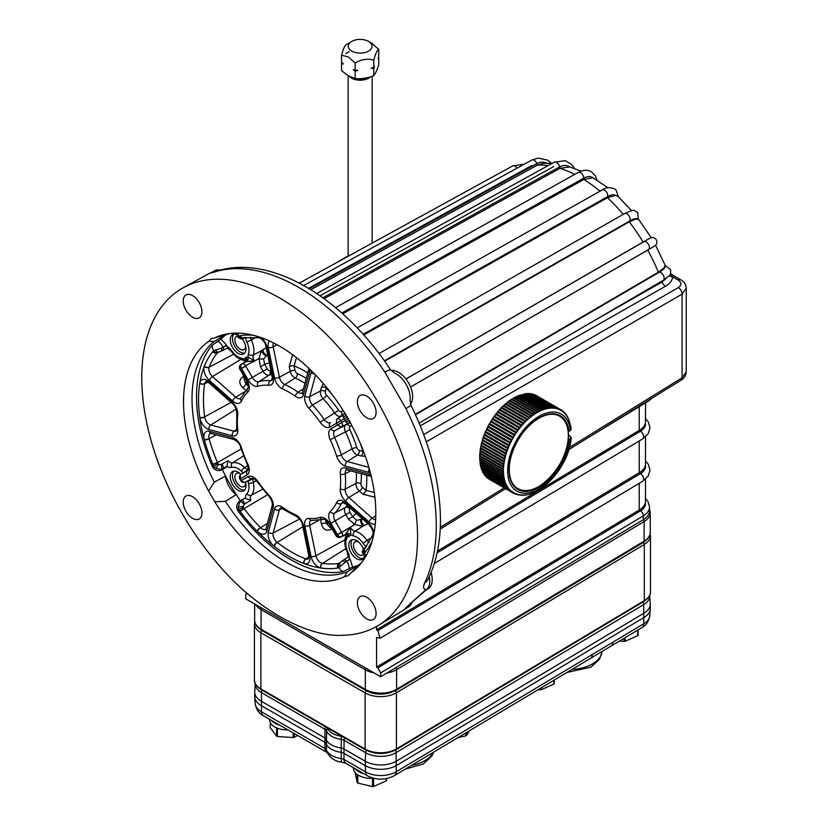 <?xml version="1.0" encoding="UTF-8"?>
<svg xmlns="http://www.w3.org/2000/svg" width="828" height="828" viewBox="0 0 828 828"><rect width="100%" height="100%" fill="white"/><g stroke="black" fill="none" stroke-linecap="round" stroke-linejoin="round"><path stroke-width="1.24" d="M376.098 412.365A13.238 7.638 -120 0 0 370.375 399.106A13.238 7.638 -120 0 0 360.201 395.453A13.238 7.638 -120 0 0 357.385 401.559A13.238 7.638 -120 0 0 363.213 414.942A13.238 7.638 -120 0 0 373.438 418.378A13.238 7.638 -120 0 0 376.098 412.365M376.098 613.476A13.238 7.638 -120 0 0 370.375 600.217A13.238 7.638 -120 0 0 360.201 596.564A13.238 7.638 -120 0 0 357.385 602.67A13.238 7.638 -120 0 0 363.213 616.053A13.238 7.638 -120 0 0 373.438 619.489A13.238 7.638 -120 0 0 376.098 613.476M201.939 512.925A13.238 7.638 -120 0 0 196.215 499.657A13.238 7.638 -120 0 0 186.041 496.013A13.238 7.638 -120 0 0 183.216 502.12A13.238 7.638 -120 0 0 189.043 515.492A13.238 7.638 -120 0 0 199.279 518.939A13.238 7.638 -120 0 0 201.939 512.925M201.939 311.814A13.238 7.638 -120 0 0 196.215 298.546A13.238 7.638 -120 0 0 186.041 294.903A13.238 7.638 -120 0 0 183.216 301.009A13.238 7.638 -120 0 0 189.043 314.381A13.238 7.638 -120 0 0 199.279 317.828A13.238 7.638 -120 0 0 201.939 311.814M457.522 737.872L465.75 735.844A16.819 9.708 0 0 0 466.143 735.637A16.819 9.708 0 0 0 466.526 735.43L469.497 730.71M465.75 735.844L465.75 732.956M270.228 722.482L270.228 727.729L276.573 736.144A16.819 9.708 -0 0 0 277.421 736.516L293.215 737.551A16.819 9.708 -0 0 0 294.178 737.303L297.614 735.492M538.055 689.724L540.218 689.776A16.819 9.708 0 0 0 541.264 689.703L553.87 684.114A16.819 9.708 0 0 0 554.087 683.835A16.819 9.708 0 0 0 554.274 683.545L554.274 680.026M553.87 684.114L553.87 680.264M619.427 641.069L624.064 641.369A16.819 9.708 0 0 0 625.119 641.286L637.726 635.697A16.819 9.708 0 0 0 637.933 635.418A16.819 9.708 0 0 0 638.129 635.138L638.129 629.891M637.726 635.697L637.726 630.129M373.573 778.258L373.573 786.517L386.179 780.928A16.819 9.708 0 0 0 386.386 780.649A16.819 9.708 0 0 0 386.583 780.369L386.583 778.568M386.179 780.928L386.179 778.651M503.445 471.577A47.434 27.386 -60 0 1 503.434 470.739A47.434 27.386 -60 0 1 503.445 469.89A1.19 0.683 120 0 0 503.445 471.577A47.434 27.386 -60 0 0 503.465 472.312A1.19 0.683 120 0 0 503.559 473.947A47.434 27.386 -60 0 1 503.465 472.312L479.671 458.577L480.861 466.723L483.086 472.188M503.797 476.224A47.434 27.386 -60 0 1 503.621 474.651A1.19 0.683 120 0 0 503.797 476.224A47.434 27.386 -60 0 0 503.9 476.897A1.19 0.683 120 0 0 504.18 478.398A47.434 27.386 -60 0 1 503.9 476.897L480.095 463.152M504.676 480.468A47.434 27.386 -60 0 1 504.314 479.05A1.19 0.683 120 0 0 504.676 480.468A47.434 27.386 -60 0 0 504.863 481.078A1.19 0.683 120 0 0 505.308 482.424A47.434 27.386 -60 0 1 504.863 481.078L481.037 467.334M506.074 484.256A47.434 27.386 -60 0 1 505.535 483.003A1.19 0.683 120 0 0 506.074 484.256A47.434 27.386 -60 0 0 506.322 484.794A1.19 0.683 120 0 0 506.943 485.964A47.434 27.386 -60 0 1 506.322 484.794L482.476 471.029M507.947 487.526A47.434 27.386 -60 0 1 507.243 486.46A1.19 0.683 120 0 0 507.947 487.526A47.434 27.386 -60 0 0 508.278 487.982A1.19 0.683 120 0 0 509.054 488.955A47.434 27.386 -60 0 1 508.278 487.982L507.667 487.63M510.276 490.228A47.434 27.386 -60 0 1 509.417 489.358A1.19 0.683 120 0 0 510.276 490.228A47.434 27.386 -60 0 0 510.679 490.59A1.19 0.683 120 0 0 511.611 491.356A47.434 27.386 -60 0 1 510.679 490.59L510.172 490.3M513.495 492.588A1.19 0.683 120 0 0 514.55 493.126A47.434 27.386 -60 0 1 513.495 492.588A47.434 27.386 -60 0 1 513.256 492.453L513.029 492.318A47.434 27.386 -60 0 1 512.035 491.666A1.19 0.683 120 0 0 513.029 492.318A47.434 27.386 -60 0 0 513.256 492.453C533.594 505.566 569.478 469.062 571.206 437.381L570.326 438.54A44.464 25.678 -60 0 1 537.341 489.845A44.464 25.678 -60 0 1 507.626 470.739A44.464 25.678 -60 0 1 537.341 417.333A44.464 25.678 -60 0 1 570.326 430.55L568.95 431.347L568.205 430.964M568.432 434.835L571.206 437.381M569.312 420.903A1.19 0.683 120 0 0 569.105 420.376M568.598 419.206A1.19 0.683 120 0 0 568.225 418.44M567.76 417.571A1.19 0.683 120 0 0 567.242 416.712M566.797 416.039A1.19 0.683 120 0 0 566.166 415.149M565.731 414.611A1.19 0.683 120 0 0 564.986 413.752M564.561 413.307A1.19 0.683 120 0 0 563.713 412.499M563.288 412.127A1.19 0.683 120 0 0 562.357 411.392M561.922 411.081A1.19 0.683 120 0 0 560.918 410.429A47.434 27.386 -60 0 1 561.922 411.081M570.326 430.55L571.196 429.266C569.581 419.123 566.083 412.799 560.691 410.305L560.463 410.171A1.19 0.683 120 0 0 559.397 409.632A47.434 27.386 -60 0 1 560.463 410.171A47.434 27.386 -60 0 1 560.691 410.305A47.434 27.386 -60 0 1 560.918 410.429M558.91 409.415A1.19 0.683 120 0 0 557.793 408.991A47.434 27.386 -60 0 1 558.91 409.415A47.434 27.386 -60 0 1 559.397 409.632L558.921 409.353M557.275 408.825A1.19 0.683 120 0 0 557.285 408.711L557.793 408.991A47.434 27.386 -60 0 0 557.275 408.825A47.434 27.386 -60 0 0 556.095 408.514L555.547 408.204M555.557 408.411A1.19 0.683 120 0 0 554.325 408.214A47.434 27.386 -60 0 1 555.557 408.411A47.434 27.386 -60 0 1 556.095 408.514A1.19 0.683 120 0 1 557.285 408.711M358.483 565.317L347.305 571.724L344.541 576.64L348.184 575.698L358.358 565.358A133.432 77.035 -120 0 0 361.826 562.336M225.423 501.354L236.094 494.668C230.308 489.845 226.758 483.697 225.444 476.203L214.307 482.082L208.635 491.066L214.804 501.758L225.423 501.354A133.432 77.035 -120 0 0 286.364 562.315A133.432 77.035 -120 0 0 347.305 571.724M229.729 333.539A133.432 77.035 -120 0 0 225.433 335.009L214.825 337.824A135.978 78.505 -120 0 1 225.785 334.181A135.978 78.505 -120 0 1 279.657 346.218A135.978 78.505 -120 0 1 344.572 412.81L350.586 423.243A135.978 78.505 -120 0 1 359.3 565.431A135.978 78.505 -120 0 1 350.565 573.162M643.346 519.684A22.108 12.762 0 0 0 649.545 510.824L649.545 506.995A22.108 12.762 0 0 1 643.346 515.854L643.346 519.684L380.673 676.724L380.673 672.895L377.847 667.875L376.554 667.078L639.226 510.038L640.52 510.835L377.847 667.875M664.294 266.595C665.608 265.291 665.784 265.509 664.822 267.258L658.353 272.205L659.347 272.164L415.501 414.776M650.042 238.102L643.915 241.641A4.595 2.65 60 0 1 648.427 244.332A4.595 2.65 60 0 1 648.5 249.59L655.145 245.709C656.987 244.022 657.37 242.045 656.293 239.799C654.886 237.729 652.981 237.077 650.591 237.833L405.968 379.017M335.588 307.643L578.255 172.431A4.595 2.65 60 0 1 580.531 172.669A4.595 2.65 60 0 1 583.781 178.165L341.798 312.994M429.287 576.733A19.924 11.499 60 0 1 429.753 581.111A19.924 11.499 60 0 1 426.927 589.246L411.557 602.701A14.821 11.965 -135 0 1 409.715 604.15L426.285 589.35C423.418 589.588 422.849 587.476 424.567 583.015A14.821 11.281 -153.9 0 0 428.107 579.227L428.107 579.227C436.356 562.088 440.465 542.247 440.434 519.725C440.082 482.662 430.218 444.419 410.843 404.985L410.843 404.985A14.821 1.304 153.6 0 1 405.917 408.608L384.906 372.217A194.539 112.318 -120 0 0 212.506 272.691L210.022 273.033L213.531 271.553A19.924 11.499 60 0 1 216.17 271.294M357.21 327.919L602.256 189.943A4.595 2.65 60 0 1 602.266 189.943A4.595 2.65 60 0 1 605.382 190.792A4.595 2.65 60 0 1 607.711 196.598L363.13 334.305M378.996 353.546L624.622 213.562A4.595 2.65 60 0 1 628.545 215.239A4.595 2.65 60 0 1 629.787 220.962L384.358 360.832M654.637 246.051L410.564 386.966M410.471 404.095A19.862 11.468 -120 0 0 412.644 396.674A19.862 11.468 -120 0 0 405.378 378.272A19.862 11.468 -120 0 0 391.085 370.53M212.506 272.691A14.821 12.027 70.7 0 1 213.986 272.029L213.986 272.029C268.748 252.25 343.02 297.335 390.505 369.764L394.314 372.859A19.924 11.499 60 0 1 410.181 398.154A19.924 11.499 60 0 1 410.067 400.141L410.843 404.985M426.327 589.805L428.231 588.656A19.862 11.468 -120 0 0 432.216 579.631A19.862 11.468 -120 0 0 431.077 572.572M406.724 607.98L408.659 606.81A19.862 11.468 -120 0 0 412.002 602.266M408.949 605.196A19.924 11.499 60 0 1 407.407 607.359L404.374 609.646L405.917 607.669A194.539 112.318 -120 0 0 409.715 604.15M303.71 285.505L531.886 160.001A4.595 2.65 60 0 1 532.528 159.804A4.595 2.65 60 0 1 536.906 163.592L309.33 288.775M316.741 293.505L554.253 162.216A4.595 2.65 60 0 1 555.681 162.102A4.595 2.65 60 0 1 559.635 166.904L322.889 297.769M417.55 536.855A195.015 112.587 60 0 1 378.365 625.419A195.015 112.587 60 0 1 342.792 635.252L341.519 635.376C304.839 636.608 254.486 607.535 217.795 563.94L216.522 562.347A195.015 112.587 60 0 1 141.764 377.63A195.015 112.587 60 0 1 183.361 287.678A195.015 112.587 60 0 1 333.218 341.436A195.015 112.587 60 0 1 417.55 536.855M279.781 725.193A17.367 10.029 180 0 1 271.191 720.236M489.514 478.75L490.569 479.277M488.085 477.839L489.069 478.48M486.75 476.783L487.671 477.539M485.518 475.562L486.367 476.421M484.39 474.196L485.167 475.158M483.376 472.684L484.069 473.751M503.527 476.172L480.002 462.479M503.331 473.885L479.754 460.202M527.27 393.849L519.477 395.308L511.238 399.417L501.727 407.231L494.337 415.977L488.085 426.068L483.086 437.691L480.364 448.486L479.671 458.577M503.269 471.525L479.65 457.843M479.754 453.661L503.559 467.396A1.19 0.683 120 0 0 503.331 469.083L479.536 455.348L503.217 468.99M480.002 451.094L503.797 464.839A1.19 0.683 120 0 0 503.527 466.578L479.722 452.844L503.445 466.516M480.364 448.486L504.18 462.231A1.19 0.683 120 0 0 503.848 464.022L480.043 450.277L503.807 463.99M504.304 461.413L480.488 447.669L504.293 461.403A1.19 0.683 120 0 0 504.314 461.424A47.434 27.386 -60 0 1 504.676 459.581A1.19 0.683 120 0 0 504.304 461.413A47.434 27.386 -60 0 0 504.18 462.231A47.434 27.386 -60 0 0 503.9 464.042A1.19 0.683 120 0 1 503.848 464.022M531.307 416.339L507.078 402.346L531.369 416.37A1.19 0.683 120 0 0 529.972 417.54A47.434 27.386 -60 0 1 531.41 416.401A1.19 0.683 120 0 0 531.369 416.37M533.325 414.766L509.096 400.762L533.418 414.807A1.19 0.683 120 0 0 532.052 415.915A47.434 27.386 -60 0 1 533.501 414.869A1.19 0.683 120 0 0 533.418 414.807M535.354 413.338L511.135 399.324L535.488 413.379A1.19 0.683 120 0 0 534.143 414.424A47.434 27.386 -60 0 1 535.602 413.472A1.19 0.683 120 0 0 535.488 413.379M513.308 398.154L537.569 412.106A1.19 0.683 120 0 0 536.244 413.079A47.434 27.386 -60 0 1 537.703 412.24A1.19 0.683 120 0 0 537.569 412.106M515.378 397.047L539.649 410.978A1.19 0.683 120 0 0 538.355 411.889A47.434 27.386 -60 0 1 539.815 411.154A1.19 0.683 120 0 0 539.649 410.978M517.438 396.094L541.719 410.015A1.19 0.683 120 0 0 540.456 410.854A47.434 27.386 -60 0 1 541.905 410.222A1.19 0.683 120 0 0 541.719 410.015M519.477 395.308L543.779 409.198A1.19 0.683 120 0 0 542.547 409.974A47.434 27.386 -60 0 1 543.975 409.456A1.19 0.683 120 0 0 543.779 409.198M521.485 394.697L545.807 408.556A1.19 0.683 120 0 0 544.607 409.26A47.434 27.386 -60 0 1 546.025 408.866A1.19 0.683 120 0 0 545.807 408.556M523.462 394.242L547.805 408.069A1.19 0.683 120 0 0 546.646 408.711A47.434 27.386 -60 0 1 548.032 408.432A1.19 0.683 120 0 0 547.805 408.069M529.092 393.911L527.84 393.849M530.851 394.097L529.641 393.962M532.549 394.428L531.379 394.252M534.163 394.935L533.046 394.708M535.695 395.608L534.629 395.329M225.444 334.967L214.317 341.426L208.656 341.395L211.337 338.611L214.825 337.824M645.55 436.811L645.436 465.119A18.123 10.464 0 0 1 640.53 473.575L377.858 630.615L376.554 629.808L639.226 472.767L640.53 473.575A4.595 2.65 60 0 1 643.428 477.611A4.595 2.65 60 0 1 642.735 481.223L380.062 638.264L377.858 630.615M376.554 667.078L376.554 637.415L380.062 638.264M380.673 676.724L245.719 598.81L245.719 594.98L246.744 592.993M376.554 626.475L376.554 629.808M645.55 402.863L645.436 422.756C644.846 425.706 642.776 428.262 639.226 430.415L437.463 551.034M645.436 465.119C644.846 468.058 642.787 470.614 639.226 472.767L639.226 440.962M645.55 479.164L645.426 502.43C644.826 505.359 642.766 507.895 639.226 510.038L639.226 483.314M547.018 163.199A17.802 14.045 -95.1 0 0 536.906 163.592L537.507 165.031L543.924 163.24L552.059 163.427M569.767 166.914A17.802 12.596 -75 0 0 559.635 166.904L559.956 168.332L569.767 166.914L581.008 171.168M592.848 177.72A17.802 10.278 -60 0 0 583.781 178.165L583.823 179.479L592.848 177.72L607.918 187.739M615.701 195.377A17.802 7.266 -48.4 0 0 607.711 196.598L607.462 197.716L615.701 195.377L617.843 196.257L631.671 210.685M636.773 218.685A17.802 3.767 -38.8 0 0 629.787 220.962L629.259 221.8L636.773 218.685C638.761 218.706 638.864 218.975 637.084 219.472M594.214 320.664L662.11 281.965L666.25 278.343M574.746 174.387A129.841 74.965 -120 0 0 559.956 168.332L324.141 298.68M320.032 295.741L553.611 166.635M548.084 165.621A129.841 74.965 -120 0 0 537.507 165.031L310.842 289.707M308.585 288.33L531.814 165.548M220.258 270.125A19.862 11.468 -120 0 0 214.628 270.746L212.651 271.832M415.304 414.352L658.353 272.205A129.841 74.965 -120 0 0 647.744 250.097L410.584 387.018M405.937 378.965L643.087 242.045A129.841 74.965 -120 0 0 629.259 221.8L384.627 361.215M623.246 214.348A129.841 74.965 -120 0 0 607.462 197.716L363.699 334.957M600.041 191.196A129.841 74.965 -120 0 0 583.823 179.479L342.72 313.822M670.328 273.902L672.646 276.852C672.284 280.516 669.883 283.652 665.453 286.26L420.272 425.82M390.505 369.764A14.821 1.304 146.4 0 0 384.906 372.217M411.557 602.701L407.221 606.727A14.821 12.027 -130.7 0 1 405.917 607.669M569.385 447.503L682.075 377.816L686.236 371.772C685.863 375.684 684.135 378.489 681.04 380.218A5.341 3.084 -121.7 0 0 682.075 377.816L682.075 294.137L426.306 441.8M686.236 371.782L686.236 288.279L682.075 294.137A5.341 3.188 60 0 0 678.308 287.595C681.806 285.101 681.775 282.586 678.184 280.05L672.646 276.852A5.341 4.388 -174.6 0 1 669.2 275.662M639.226 406.703L639.226 430.415L640.53 431.212L437.091 552.835M208.656 341.395A135.978 78.505 -120 0 0 208.635 491.066M214.804 501.758A135.978 78.505 -120 0 0 344.541 576.64M214.317 341.426A133.432 77.035 -120 0 0 214.307 482.082M568.256 438.923L568.95 439.326L570.326 438.54M568.95 439.326A42.538 24.561 -60 0 1 548.612 480.023A42.538 24.561 -60 0 1 517.283 489.11A42.538 24.561 -60 0 1 517.8 440.31A42.538 24.561 -60 0 1 559.811 415.459A42.538 24.561 -60 0 1 568.95 431.347M511.88 399.013L536.244 413.079A47.434 27.386 -60 0 0 535.602 413.472M509.81 400.379L534.143 414.424A47.434 27.386 -60 0 0 533.501 414.869M507.75 401.89L532.052 415.915A47.434 27.386 -60 0 0 531.41 416.401M505.711 403.536L529.972 417.54A47.434 27.386 -60 0 0 529.351 418.068A1.19 0.683 120 0 0 527.933 419.31A47.434 27.386 -60 0 1 529.351 418.068L505.08 404.064L529.32 418.057M503.703 405.327L527.933 419.31A47.434 27.386 -60 0 0 527.312 419.879A1.19 0.683 120 0 0 525.925 421.193A47.434 27.386 -60 0 1 527.312 419.879L503.093 405.896M501.727 407.231L525.925 421.193A47.434 27.386 -60 0 0 525.314 421.804A1.19 0.683 120 0 0 523.958 423.211A47.434 27.386 -60 0 1 525.314 421.804L501.137 407.842M499.801 409.26L523.958 423.211A47.434 27.386 -60 0 0 523.358 423.843A1.19 0.683 120 0 0 522.044 425.323A47.434 27.386 -60 0 1 523.358 423.843L499.212 409.901M497.918 411.402L522.044 425.323A47.434 27.386 -60 0 0 521.464 425.996A1.19 0.683 120 0 0 520.181 427.548A47.434 27.386 -60 0 1 521.464 425.996L497.349 412.075M496.096 413.638L520.181 427.548A47.434 27.386 -60 0 0 519.632 428.252A1.19 0.683 120 0 0 518.39 429.867A47.434 27.386 -60 0 1 519.632 428.252L495.548 414.352M494.337 415.977L518.39 429.867A47.434 27.386 -60 0 0 517.862 430.591A1.19 0.683 120 0 0 516.672 432.268A47.434 27.386 -60 0 1 517.862 430.591L493.809 416.712M492.65 418.399L516.672 432.268A47.434 27.386 -60 0 0 516.165 433.023A1.19 0.683 120 0 0 515.037 434.752A47.434 27.386 -60 0 1 516.165 433.023L492.142 419.154M491.045 420.893L515.037 434.752A47.434 27.386 -60 0 0 514.561 435.518A1.19 0.683 120 0 0 513.495 437.287A47.434 27.386 -60 0 1 514.561 435.518L490.569 421.669M489.514 423.45L513.495 437.287A47.434 27.386 -60 0 0 513.029 438.084A1.19 0.683 120 0 0 512.035 439.885A47.434 27.386 -60 0 1 513.029 438.084L489.069 424.246M488.085 426.068L512.035 439.885A47.434 27.386 -60 0 0 511.611 440.693A1.19 0.683 120 0 0 510.679 442.535A47.434 27.386 -60 0 1 511.611 440.693L487.671 426.875M486.75 428.718L510.679 442.535A47.434 27.386 -60 0 0 510.276 443.353A1.19 0.683 120 0 0 509.417 445.216A47.434 27.386 -60 0 1 510.276 443.353L486.367 429.546M485.518 431.409L509.417 445.216A47.434 27.386 -60 0 0 509.054 446.033A1.19 0.683 120 0 0 508.278 447.917A47.434 27.386 -60 0 1 509.054 446.033L485.167 432.247M484.39 434.131L508.278 447.917A47.434 27.386 -60 0 0 507.947 448.745A1.19 0.683 120 0 0 507.243 450.629A47.434 27.386 -60 0 1 507.947 448.745L484.069 434.959M483.376 436.853L507.243 450.629A47.434 27.386 -60 0 0 506.943 451.467A1.19 0.683 120 0 0 506.322 453.351A47.434 27.386 -60 0 1 506.943 451.467L483.086 437.691M482.476 439.585L506.322 453.351A47.434 27.386 -60 0 0 506.074 454.189A1.19 0.683 120 0 0 505.535 456.062A47.434 27.386 -60 0 1 506.074 454.189L482.227 440.424M481.699 442.307L505.535 456.062A47.434 27.386 -60 0 0 505.308 456.89A1.19 0.683 120 0 0 504.863 458.753A47.434 27.386 -60 0 1 505.308 456.89L481.482 443.135M481.037 445.009L504.863 458.753A47.434 27.386 -60 0 0 504.676 459.581L480.861 445.826M479.65 456.156L503.445 469.89A47.434 27.386 -60 0 1 503.465 469.134A47.434 27.386 -60 0 1 503.559 467.396A47.434 27.386 -60 0 1 503.621 466.619A47.434 27.386 -60 0 1 503.797 464.839A47.434 27.386 -60 0 1 503.9 464.042M479.816 460.917L503.621 474.651A47.434 27.386 -60 0 1 503.559 473.947M480.509 465.295L504.314 479.05A47.434 27.386 -60 0 1 504.18 478.398M481.699 469.238L505.535 483.003A47.434 27.386 -60 0 1 505.308 482.424M506.477 486.015L507.243 486.46A47.434 27.386 -60 0 1 506.943 485.964M508.878 489.048L509.417 489.358A47.434 27.386 -60 0 1 509.054 488.955M553.725 407.862L554.325 408.214A47.434 27.386 -60 0 0 553.766 408.163A1.19 0.683 120 0 0 552.493 408.08A47.434 27.386 -60 0 1 553.766 408.163M551.727 407.645L552.493 408.08A47.434 27.386 -60 0 0 551.914 408.08A1.19 0.683 120 0 0 550.589 408.121A47.434 27.386 -60 0 1 551.914 408.08M525.977 393.911L550.589 408.121A47.434 27.386 -60 0 0 549.999 408.173A1.19 0.683 120 0 0 548.643 408.328A47.434 27.386 -60 0 1 549.999 408.173M524.052 394.138L548.643 408.328A47.434 27.386 -60 0 0 548.032 408.432M522.095 394.542L546.646 408.711A47.434 27.386 -60 0 0 546.025 408.866M520.098 395.101L544.607 409.26A47.434 27.386 -60 0 0 543.975 409.456M518.059 395.836L542.547 409.974A47.434 27.386 -60 0 0 541.905 410.222M516.01 396.736L540.456 410.854A47.434 27.386 -60 0 0 539.815 411.154M513.95 397.792L538.355 411.889A47.434 27.386 -60 0 0 537.703 412.24M526.194 494.709A1.19 0.683 120 0 0 526.753 494.626M524.083 494.906A1.19 0.683 120 0 0 524.931 494.844M522.095 494.916A1.19 0.683 120 0 0 523.089 494.937M520.201 494.761A1.19 0.683 120 0 0 521.278 494.875M518.39 494.451A1.19 0.683 120 0 0 519.508 494.668M516.672 493.974A1.19 0.683 120 0 0 517.8 494.306M515.037 493.353A1.19 0.683 120 0 0 516.144 493.788M348.174 255.8L338.352 261.658M357.831 774.904L357.831 783.091L372.517 786.6L372.517 778.237M372.517 786.6A16.819 9.708 0 0 0 373.573 786.517M355.108 772.503L357.189 782.605L357.189 774.459M357.189 782.605A16.819 9.708 0 0 0 357.831 783.091M363.627 773.6A17.367 10.029 180 0 1 355.036 768.643M373.283 778.185A17.367 10.029 180 0 1 353.473 768.26L353.473 767.742M624.064 641.369L624.064 638.295M625.119 637.674L625.119 641.286M540.218 689.776L540.218 688.43M541.264 687.799L541.264 689.703M294.178 733.505L294.178 737.303M293.215 737.551L293.215 732.946M277.421 728.216L277.421 736.516M276.573 736.144L276.573 727.874M269.721 720.546L269.669 720.546A17.367 10.029 180 0 1 269.628 719.842L269.628 719.325M287.865 729.861A17.367 10.029 180 0 1 269.721 720.898L269.721 719.387M269.669 720.546L269.669 719.356M466.526 732.49L466.526 735.43M254.724 692.187A21.942 12.668 0 0 0 261.151 701.15L324.628 737.8A5.341 3.084 180 0 1 326.056 739.28A20.162 11.633 0 0 0 341.126 747.984A5.341 3.084 180 0 1 343.692 748.802L365.241 761.242L365.624 752.735L344.065 740.294A5.868 3.384 0 0 0 341.25 739.394A19.624 11.333 180 0 1 326.574 730.917A5.868 3.384 0 0 0 325.011 729.292L261.524 692.643A21.404 12.358 180 0 1 255.262 683.628L254.745 691.722A21.942 12.668 0 0 0 254.724 692.187L254.724 696.545A21.942 12.668 0 0 0 254.745 697.021A21.942 12.668 0 0 0 261.151 705.508L324.628 742.157A5.341 3.084 180 0 1 326.056 743.637A20.162 11.633 0 0 0 341.126 752.341A5.341 3.084 180 0 1 343.692 753.159L365.241 765.6A21.942 12.668 0 0 0 396.27 765.6A21.942 12.668 0 0 0 396.54 765.445L644.101 617.429A21.942 12.668 0 0 0 650.239 609.108A21.942 12.668 0 0 0 650.259 608.632L650.259 604.274A21.942 12.668 0 0 0 650.239 603.809L649.711 595.529A21.404 12.358 180 0 1 643.718 604.575L396.157 752.58A21.404 12.358 180 0 1 365.624 752.735A7.11 4.109 -60 0 1 366.111 750.23M262.01 690.148A7.11 4.109 -60 0 0 261.524 692.643L261.441 711.79A9.491 5.475 120 0 0 263.397 715.734C259.019 713.653 256.276 709.565 255.159 703.469A21.528 12.43 0 0 0 261.441 711.79L324.928 748.44A5.755 3.322 180 0 1 326.46 750.033A19.748 11.395 0 0 0 341.219 758.562A5.755 3.322 180 0 1 343.982 759.442L365.541 771.893L365.241 761.242A21.942 12.668 0 0 0 396.27 761.242A21.942 12.668 0 0 0 396.54 761.087L644.101 613.072A21.942 12.668 0 0 0 650.259 604.274M327.329 727.853A6.81 3.933 180 0 1 327.495 728.195A18.682 10.785 0 0 0 341.457 736.258A6.81 3.933 180 0 1 342.047 736.351M395.618 749.971A7.11 4.181 59.1 0 1 396.157 752.58L396.239 771.737A9.491 5.568 59.1 0 1 394.294 775.67L394.024 775.836C385.175 780.245 376.336 780.245 367.497 775.836A9.491 5.475 120 0 1 365.541 771.893A21.528 12.43 0 0 0 395.981 771.893A21.528 12.43 0 0 0 396.239 771.737L592.393 654.462A9.491 5.568 59.1 0 1 590.447 658.395L394.294 775.67A9.491 5.568 59.1 0 1 394.159 775.753M592.393 654.462L613.03 642.114A9.491 5.568 59.1 0 1 611.085 646.057L590.447 658.395M368.543 41.4A11.861 6.841 180 0 1 368.543 51.077A11.861 6.841 180 0 1 351.765 51.077A11.861 6.841 180 0 1 351.765 41.4A11.861 6.841 180 0 1 368.543 41.4L371.948 43.366L378.748 49.401C377.082 50.27 375.415 53.851 373.77 60.144L373.77 67.316L371.141 68.3L373.77 68.455L373.77 75.638C367.58 78.194 361.381 79.157 355.171 78.515L348.36 75.803L341.55 70.659L341.55 63.477L343.475 64.015L341.55 62.338L341.55 55.155L348.36 56.987L355.171 63.021C361.318 59.326 367.518 58.364 373.77 60.144M349.426 76.383A12.006 6.934 0 0 0 358.162 80.109A12.006 6.934 0 0 0 370.437 76.849A12.006 6.934 180 0 1 358.162 80.099A12.006 6.934 180 0 1 349.447 76.393M369.267 77.211A11.882 6.862 180 0 1 358.182 79.571A11.882 6.862 180 0 1 350.813 77.045M350.285 76.807A12.006 6.934 0 0 0 358.162 79.695A12.006 6.934 0 0 0 369.661 77.087M348.143 253.13A12.006 6.934 0 0 0 348.288 254.175A12.006 6.934 0 0 0 349.064 255.78A12.006 6.934 180 0 1 348.143 253.14A12.006 6.934 180 0 1 348.143 253.13L348.143 75.679M348.288 254.196L348.288 254.175A12.006 6.934 0 0 0 348.288 254.196A12.006 6.934 0 0 0 349.054 255.78M348.153 253.337A12.006 6.934 0 0 0 348.143 253.544A12.006 6.934 0 0 0 348.857 255.893M348.153 255.138A12.006 6.934 0 0 0 348.143 255.303A12.006 6.934 0 0 0 348.257 256.225M348.329 256.183A12.006 6.934 180 0 1 348.143 254.972A12.006 6.934 180 0 1 348.215 254.258M378.748 49.401L378.748 56.583L378.044 58.674L378.748 57.722L378.748 64.905C377.092 70.069 375.436 73.651 373.77 75.638M349.168 51.76L345.835 53.685A18.05 10.422 -0 0 1 349.168 51.76M350.12 42.59L346.539 44.422C344.893 45.219 343.227 48.8 341.55 55.155M341.84 62.597L341.55 63.477M355.171 63.021L355.171 70.194L353.245 69.655L355.171 71.332L355.171 78.515M355.171 71.332L357.799 70.359L355.171 70.194M373.77 68.455L374.473 66.375L373.77 67.316M225.785 334.874A133.318 76.973 -120 0 0 220.983 339.138L212.32 345.172A133.318 76.973 -120 0 0 197.219 383.229C194.549 408.887 199.558 436.573 212.247 466.278A7.11 7.11 0 0 0 222.142 469.714A7.11 4.233 61.7 0 1 221.935 469.818M262.786 489.193L251.329 495.175A6.583 3.798 -120 0 0 250.843 500.267L244.022 504.335L243.184 507.347L238.971 509.758A25.989 15.007 60 0 1 238.816 509.769A7.11 1.139 143.4 0 0 238.133 511.104C257.508 536.948 278.974 555.122 302.53 565.648A133.318 76.973 -120 0 0 343.051 571.599L352.604 567.108A133.318 76.973 -120 0 0 358.69 565.089M222.37 469.6A133.318 76.973 -120 0 0 240.317 500.681M340.681 537.082A3.56 2.153 -118.6 0 0 340.774 537.041A3.56 2.153 -118.6 0 0 340.794 537.02A3.56 2.153 -118.6 0 0 340.877 536.968L344.293 535.105A3.56 2.898 -125.2 0 1 348.64 536.699L346.704 537.124L345.773 536.513M337.244 535.064L336.551 535.374A3.56 2.898 55.5 0 0 340.877 536.968A18.941 10.94 -120 0 1 341.302 536.71A18.941 10.94 -120 0 1 341.415 536.647L341.612 536.544A3.56 2.898 -115.5 0 1 337.565 534.784L341.809 532.425A3.56 1.946 61.3 0 1 341.809 536.44A3.56 1.946 61.3 0 1 341.788 536.451A3.56 1.946 61.3 0 1 341.736 536.482A3.56 2.898 -115.5 0 1 341.612 536.544A3.56 3.56 0 0 0 341.788 536.451L345.369 534.495A3.56 2.898 -114.8 0 1 345.442 534.453L345.442 534.453A3.56 2.898 -114.8 0 1 349.447 536.233A15.297 8.829 -120 0 0 349.033 536.451A15.297 8.829 -120 0 0 348.64 536.699M366.266 546.79L365.127 547.515A3.56 2.07 -122.8 0 1 365.862 547.318L364.837 548.54A6.997 4.036 -120 0 0 364.941 548.478L364.972 548.446A3.56 2.857 42.5 0 0 364.962 548.457A3.56 2.857 42.5 0 0 365.065 552.317A10.547 6.096 60 0 1 364.206 553.011A10.547 6.096 60 0 1 364.175 553.021L362.705 553.021A7.11 7.11 0 0 0 365.686 556.488M340.95 562.026L338.983 563.34A6.997 4.036 -120 0 0 339.666 563.071A6.997 4.036 -120 0 0 339.687 563.061A3.56 2.908 59.5 0 0 339.045 567.532A10.547 6.096 60 0 1 339.014 567.553A10.547 6.096 60 0 1 337.99 567.946L337.762 567.998A127.947 73.868 60 0 1 320.912 568.029L320.664 567.977A10.547 6.096 60 0 1 311.08 556.509L304.849 526.08A10.547 6.096 60 0 1 309.144 518.4A73.05 42.176 -120 0 0 320.125 517.417A10.547 6.096 60 0 1 329.896 523.845L336.551 535.364A22.501 12.989 60 0 1 337.565 534.784A10.547 6.096 60 0 1 337.441 534.567L330.91 523.255A10.547 6.096 60 0 1 330.227 511.58A73.05 42.176 -120 0 0 336.572 502.565A10.547 6.096 60 0 1 345.369 502.679L368.615 523.296A10.547 6.096 60 0 1 374.008 533.087M363.43 554.377A7.618 4.399 60 0 1 362.643 555.05A7.618 4.399 60 0 1 355.057 550.641A7.618 4.399 60 0 1 355.026 541.854A7.618 4.399 60 0 1 358.814 542.185M245.668 346.218A7.618 4.399 60 0 1 244.063 349.664A7.618 4.399 60 0 1 236.477 345.255A7.618 4.399 60 0 1 236.446 336.468A7.618 4.399 60 0 1 237.429 336.127M245.668 483.148A7.618 4.399 60 0 1 244.094 486.574A7.618 4.399 60 0 1 244.063 486.595A7.618 4.399 60 0 1 236.477 482.175A7.618 4.399 60 0 1 236.446 473.399A7.618 4.399 60 0 1 236.477 473.378A7.618 4.399 60 0 1 240.234 473.73M363.44 548.974A11.116 6.417 -120 0 0 351.196 540.032A11.116 6.417 -120 0 0 351.124 540.073A11.116 6.417 -120 0 0 351.124 552.907A11.116 6.417 -120 0 0 362.24 559.324A11.116 6.417 -120 0 0 362.312 559.283A11.116 6.417 -120 0 0 364.455 555.557M236.911 334.647A11.116 6.417 -120 0 0 232.616 334.647A11.116 6.417 -120 0 0 232.544 334.688A11.116 6.417 -120 0 0 232.544 347.522A11.116 6.417 -120 0 0 243.66 353.939A11.116 6.417 -120 0 0 243.732 353.898A11.116 6.417 -120 0 0 242.118 338.818M240.896 474.361A11.116 6.417 -120 0 0 232.616 471.567A11.116 6.417 -120 0 0 232.544 471.608A11.116 6.417 -120 0 0 232.544 484.442A11.116 6.417 -120 0 0 243.66 490.859A11.116 6.417 -120 0 0 243.732 490.828A11.116 6.417 -120 0 0 245.45 482.258M259.164 337.741A3.56 2.65 -81.9 0 1 259.112 337.741L243.339 337.762A3.56 2.857 -102.5 0 1 243.318 337.762L243.287 337.772A6.997 4.036 -120 0 0 243.204 337.814A6.997 4.036 -120 0 0 243.184 337.824L244.777 337.524M247.355 470.263L243.391 472.778A10.133 5.848 60 0 1 241.465 471.256A15.359 8.87 -120 0 0 231.695 467.416A10.133 5.848 60 0 1 226.903 466.216L221.283 469.497L215.746 468.162L213.831 466.226A10.547 6.096 60 0 1 212.951 464.487L212.796 464.146A127.947 73.868 60 0 1 204.35 439.813L204.257 439.471A10.547 6.096 60 0 1 209.401 431.367L232.637 437.598A10.547 6.096 60 0 1 241.445 447.637A73.05 42.176 -120 0 0 247.779 463.98A10.547 6.096 60 0 1 247.106 474.868L239.934 479.112L240.855 480.716L244.508 482.455L253.037 478.305M329.896 523.845L329.337 524.165L336.044 535.788A3.56 3.56 0 0 0 340.774 537.041L344.655 535.054A3.56 2.65 -82.4 0 1 346.704 537.124A10.133 5.848 60 0 1 346.352 539.856A15.359 8.87 -120 0 0 347.915 552.038A10.133 5.848 60 0 1 349.271 558.351L349.985 559.086L346.611 561.239A18.878 10.899 -120 0 0 346.632 561.27A7.11 1.542 141 0 0 344.955 562.347L340.505 566.166A7.11 1.542 141 0 0 339.201 567.729A7.11 5.692 79.1 0 0 343.051 571.599M349.985 559.086A18.796 10.847 -120 0 0 350.172 559.314L346.632 561.27A7.11 3.964 61.6 0 1 348.95 569.178M226.52 467.023L222.142 469.714A7.11 4.233 61.7 0 0 222.214 469.683A7.11 4.233 61.7 0 0 223.063 468.896L226.52 467.023A18.796 10.847 -120 0 1 226.624 466.878M244.612 498.373L241.269 500.433A7.11 4.233 -121.7 0 0 240.099 500.816L244.612 498.373A18.796 10.847 -120 0 0 244.798 498.352L245.512 498.446A10.133 5.848 60 0 1 246.868 493.695A15.359 8.87 -120 0 0 248.431 483.314A10.133 5.848 60 0 1 248.079 480.892L244.508 482.455M220.983 339.138L226.52 345.141A18.796 10.847 -120 0 0 226.624 345.411L226.903 346.404A10.133 5.848 60 0 1 231.695 350.741A15.359 8.87 -120 0 0 241.465 358.172A10.133 5.848 60 0 1 244.001 359.238L245.336 357.779A15.297 8.829 -120 0 0 246.144 357.303L248.079 356.889L254.227 360.873L245.543 365.872L252.323 377.423A6.997 4.036 -120 0 0 258.802 381.677A76.6 44.226 60 0 1 270.311 380.652A6.997 4.036 -120 0 0 271.884 380.342A6.997 4.036 -120 0 0 271.967 380.29L272.195 376.875A3.56 1.449 -11.6 0 0 273.168 377.609A10.547 6.096 60 0 1 271.232 384.823A10.547 6.096 60 0 1 268.862 385.289A73.05 42.176 -120 0 0 257.881 386.272A10.547 6.096 60 0 1 248.11 379.845L241.579 368.543A10.547 6.096 60 0 1 241.465 368.325A22.501 12.989 60 0 1 240.969 368.636A22.501 12.989 60 0 1 240.451 368.905L239.903 369.278L240.575 369.122L247.106 380.435A10.547 6.096 60 0 1 247.779 392.11A73.05 42.176 -120 0 0 241.445 401.125A10.547 6.096 60 0 1 239.851 402.936A10.547 6.096 60 0 1 232.637 401.011L209.401 380.404A10.547 6.096 60 0 1 204.257 366.369L204.35 366.121A127.947 73.868 60 0 1 212.796 351.548L212.951 351.372A10.547 6.096 60 0 1 213.831 350.668L221.283 348.133A7.11 1.542 -21 0 0 223.063 347.222A7.11 3.964 -121.6 0 0 217.371 341.271M350.172 559.314L352.604 567.108M367.829 523.669L362.747 526.329L354.87 524.507L344.137 530.945L350.399 527.446L350.782 534.764L349.447 536.233M236.725 333.115A7.11 7.11 0 0 0 238.236 337.441L238.247 337.099A7.11 1.542 -39 0 1 238.816 335.961A25.989 15.007 60 0 1 238.971 336.158A10.547 6.096 60 0 1 240.027 335.744L240.255 335.692A127.947 73.868 60 0 1 253.202 335.226M364.837 548.54A6.997 4.036 -120 0 0 364.858 548.529A3.56 2.908 60.5 0 0 364.175 553.021A25.989 15.007 60 0 1 364.268 553.259A7.11 1.542 159 0 1 362.995 553.176A3.56 3.436 91.3 0 1 364.537 548.633M372.093 541.17A127.947 73.868 60 0 1 365.22 552.141L365.065 552.317A127.936 73.868 -120 0 1 364.268 553.259A7.11 5.692 40.9 0 0 366.369 555.277M305.894 558.972A6.997 4.036 -120 0 0 308.42 558.869A6.997 4.036 -120 0 0 308.502 558.817L308.73 555.402A3.56 1.449 -11.6 0 0 309.693 556.137A10.547 6.096 60 0 1 307.768 563.35A10.547 6.096 60 0 1 303.969 563.506L303.7 563.413A127.947 73.868 60 0 1 274.316 546.449L274.047 546.232A3.56 1.604 -51 0 1 276.976 542.268L277.152 542.412A124.386 71.819 -120 0 0 305.718 558.91L305.894 558.972A3.56 2.422 109 0 0 303.969 563.506A127.936 73.868 -120 0 0 320.664 567.977A3.56 2.598 100.7 0 1 322.289 563.361L322.454 563.392A124.386 71.819 -120 0 0 338.838 563.361A3.56 2.836 80.8 0 0 337.762 567.998M267.434 523.358L260.582 527.736A3.56 1.294 134 0 0 257.353 531.431L257.094 531.183A127.947 73.868 60 0 1 240.255 511.704L240.027 511.393A10.547 6.096 60 0 1 238.971 509.758L238.247 507.129L239.861 501.675L244.798 498.352M226.52 345.141L223.063 347.222A18.878 10.899 -120 0 0 223.074 347.263L226.624 345.411M212.32 345.172A7.11 5.692 -139.1 0 0 213.748 350.43A127.936 73.868 -120 0 0 212.951 351.372A3.56 2.857 -137.5 0 0 217.443 352.821A6.997 4.036 -120 0 1 218.012 352.355A6.997 4.036 -120 0 0 218.012 352.355L218.695 352.045L218.033 352.345A3.56 2.908 -119.5 0 1 213.831 350.668A25.989 15.007 60 0 1 213.748 350.43A7.11 1.542 -21 0 0 215.746 350.089A3.56 1.904 -110.7 0 0 218.52 352.138L218.344 352.179M241.093 448.962L217.443 462.624A6.997 4.036 -120 0 0 218.033 463.784L218.695 464.425L215.746 468.162A7.11 5.599 -145.4 0 1 213.748 466.35A7.11 1.139 156.6 0 1 212.247 466.278M247.779 463.98L247.086 464.053L240.555 447.213C240.244 444.532 238.143 441.986 234.241 439.585L210.343 433.303A6.997 4.036 -120 0 0 210.26 433.344A6.997 4.036 -120 0 0 209.07 438.519A3.56 1.294 166 0 1 204.257 439.471A127.936 73.868 -120 0 1 199.786 417.612L199.734 417.271A127.947 73.868 60 0 1 199.734 383.333L199.786 383.064A3.56 2.422 11 0 0 204.682 383.654L204.651 383.84A124.386 71.819 -120 0 0 204.651 416.836L204.682 417.053A6.997 4.036 -120 0 0 210.809 424.981L234.045 431.212A6.997 4.036 -120 0 0 236.27 431.005A6.997 4.036 -120 0 0 236.353 430.953L236.725 428.48A3.56 1.791 -5.8 0 0 237.75 429.566A10.547 6.096 60 0 1 235.618 435.487A10.547 6.096 60 0 1 232.275 435.787L209.029 429.556A10.547 6.096 60 0 1 199.786 417.612A3.56 1.604 -9 0 0 204.682 417.053M346.611 561.239L344.955 562.347A3.56 1.076 51.8 0 0 342.399 560.794L343.475 560.018A3.56 2.029 57.2 0 1 346.611 561.239M339.687 563.061L340.277 562.636A3.56 1.904 50.7 0 0 340.111 562.75L340.111 562.75A3.56 1.904 50.7 0 0 340.505 566.166L339.045 567.532A25.989 15.007 60 0 0 339.201 567.729A127.936 73.868 -120 0 1 337.99 567.946A3.56 2.857 77.5 0 1 338.983 563.34M346.911 423.977L349.509 422.622M344.137 425.426L340.753 426.886L337.565 424.981L345.297 420.5L346 421.98C347.17 423.553 348.64 423.605 350.399 422.156L343.899 425.551L350.244 422.28M348.516 418.513L345.297 420.5A18.858 10.888 60 0 1 344.293 418.771L336.551 423.222L336.489 419.517L345.411 413.524C343.278 414.321 342.595 415.625 343.361 417.415A3.56 1.18 135.6 0 0 346.156 414.787M344.562 414.062L342.099 415.625M271.719 374.535A77.118 44.526 -120 0 0 269.028 375.187A6.479 3.736 60 0 1 263.025 371.244L260.447 366.783L259.019 358.472L261.369 350.741L266.223 347.667M218.695 464.425L221.055 464.56L227.99 460.689A6.583 3.798 -120 0 0 232.637 462.811A18.909 10.919 60 0 1 244.674 467.541A6.583 3.798 -120 0 0 248.203 469.269M267.63 354.581L263.594 358.855L264.66 364.351L267.227 368.812A2.919 1.687 -120 0 0 269.938 370.592A80.678 46.575 60 0 1 270.859 370.344M350.513 508.32A80.678 46.575 60 0 1 349.84 508.982A2.919 1.687 -120 0 0 350.027 512.221L352.604 516.682L356.827 520.357L362.55 518.99M350.658 423.367A3.56 2.908 60 0 0 348.402 423.429L350.275 422.363M345.172 413.524L337.213 418.74M356.827 520.357A3.56 1.439 -72.5 0 0 354.87 524.507L348.402 519.115L345.825 514.643L335.112 520.833L341.643 532.332M348.091 528.419L341.809 532.425M240.244 475.075L241.062 474.258L240.244 475.075L240.441 478.708A22.501 12.989 60 0 1 241.455 480.468L248.11 476.617A10.547 6.096 60 0 1 257.881 481.482A73.05 42.176 -120 0 0 268.862 495.144A10.547 6.096 60 0 1 273.168 507.781L266.937 531.027A10.547 6.096 60 0 1 265.001 533.77A10.547 6.096 60 0 1 257.353 531.431A127.936 73.868 -120 0 0 274.047 546.232A10.547 6.096 60 0 1 268.313 532.249L274.544 509.013A10.547 6.096 60 0 1 282.669 507.378A73.05 42.176 -120 0 0 295.348 514.695A10.547 6.096 60 0 1 303.472 525.708L309.693 556.137M345.245 413.627L339.449 417.312M244.767 362.219A18.858 10.888 60 0 1 244.55 362.333L241.227 364.361A18.941 10.94 -120 0 0 241.662 364.123A18.941 10.94 -120 0 0 241.776 364.061A18.941 10.94 -120 0 0 241.911 363.968M245.626 365.831A3.56 1.946 -121.3 0 0 242.128 363.834A3.56 1.946 -121.3 0 0 242.076 363.865L246.547 361.525A3.56 2.65 97.6 0 0 248.079 356.889A10.133 5.848 60 0 1 248.431 354.156A15.359 8.87 -120 0 0 246.868 341.974A10.133 5.848 60 0 1 245.554 337.451M360.563 519.963A3.56 0.662 -109.9 0 0 361.153 523.089A3.56 0.662 -109.9 0 0 362.747 526.329L354.974 531.224A6.583 3.798 -120 0 1 350.399 527.446L345.297 534.526L341.736 536.482M233.827 471.153A11.064 6.386 -120 0 0 234.748 483.169A11.064 6.386 -120 0 0 244.695 489.979M233.827 334.222A11.064 6.386 -120 0 0 234.748 346.249A11.064 6.386 -120 0 0 244.695 353.059M352.407 539.608A11.064 6.386 -120 0 0 353.328 551.634A11.064 6.386 -120 0 0 363.275 558.445M361.318 473.637A80.678 46.575 60 0 1 360.925 483.78A2.919 1.687 -120 0 0 362.436 487.257L365.966 490.373L374.318 492.453M332.038 528.854L330.931 529.413C326.191 531.234 323.034 529.434 321.45 524A3.56 1.449 168.4 0 1 326.304 523.244L329.834 527.312L331.262 527.508M244.612 377.413L244.063 378.758L245.823 383.84A3.56 1.449 -48.4 0 1 242.739 387.67C238.826 383.602 238.847 379.959 242.801 376.75L243.836 376.078M296.496 357.655L294.116 365.935L295.058 370.54A2.919 1.687 -120 0 0 297.304 373.594A80.678 46.575 60 0 1 306.298 378.324M326.532 387.369L326.304 388.177A3.56 2.515 15 0 0 321.45 387.421L323.282 383.499M351.828 425.551L350.027 426.586A2.919 1.687 -120 0 0 349.84 429.608A80.678 46.575 60 0 1 356.837 447.658A2.919 1.687 -120 0 0 359.28 450.442L363.606 451.591M242.956 338.041A3.56 3.436 -151.3 0 1 238.247 337.099L238.971 336.158A3.56 2.908 -120.5 0 0 243.184 337.824M221.055 351.124A3.56 1.076 -111.8 0 0 221.345 351.134A3.56 1.076 -111.8 0 0 221.283 348.133L223.074 347.263A3.56 2.029 -117.2 0 1 222.566 350.586L227.659 347.967M366.7 475.075A88.368 51.025 -120 0 1 365.966 490.373A3.56 1.449 -48.4 0 1 362.881 494.202L359.362 491.087L348.826 497.473L372.062 518.08A6.997 4.036 -120 0 0 375.612 519.684M304.952 383.323A77.118 44.526 -120 0 0 295.192 378.054A6.479 3.736 60 0 1 290.204 371.296L289.262 366.69A3.56 1.449 168.4 0 1 294.116 365.935A88.368 51.025 -120 0 1 307.737 372.942M370.292 472.509A10.547 6.096 60 0 1 368.615 472.322L345.369 466.092A10.547 6.096 60 0 1 336.572 456.052A73.05 42.176 -120 0 0 330.227 439.709A10.547 6.096 60 0 1 330.91 428.821L337.565 424.981A22.501 12.989 60 0 1 336.551 423.222L329.896 427.072A10.547 6.096 60 0 1 320.125 422.208A73.05 42.176 -120 0 0 309.144 408.546A10.547 6.096 60 0 1 304.849 395.908L311.08 372.662A10.547 6.096 60 0 1 311.752 371.12M360.377 443.529A88.368 51.025 -120 0 1 362.799 451.384A3.56 2.515 -75 0 1 361.018 455.959L357.499 455.017L347.149 461.506L368.864 467.334M356.112 513.277A88.368 51.025 -120 0 1 352.604 516.682L348.402 519.115M362.426 518.877A95.479 55.124 60 0 1 361.888 519.342A3.56 1.708 -118.5 0 0 361.981 522.582A3.56 1.708 -118.5 0 0 364.568 525.49M330.931 529.413A3.56 2.008 63.1 0 1 331.117 527.488M244.55 377.547A3.56 2.008 56.9 0 1 242.801 376.75M260.447 366.783L264.66 364.351A88.368 51.025 -120 0 1 269.359 363.016M252.229 362.395L259.019 358.472A3.56 1.439 -167.5 0 0 263.594 358.855M255.997 337.379L251.329 340.029A18.909 10.919 60 0 1 253.244 355.036L261.369 350.741A3.56 0.662 -130.1 0 0 263.376 353.753A3.56 0.662 -130.1 0 0 265.798 355.823M263.014 349.592A3.56 1.708 -121.5 0 0 264.236 353.277A3.56 1.708 -121.5 0 0 266.989 354.974A95.479 55.124 60 0 1 267.672 354.757M344.489 412.696A3.56 2.908 -120 0 1 343.32 414.621M244.777 503.776A3.56 1.935 -120.5 0 0 241.29 500.433A18.878 10.899 -120 0 1 241.269 500.433A7.11 5.599 -94.6 0 0 239.861 501.675A3.56 1.542 -139.3 0 1 244.022 504.335M250.843 500.267L245.512 498.446M242.956 506.446L238.247 507.129A7.11 5.599 -94.6 0 0 238.816 509.769A127.936 73.868 -120 0 0 240.027 511.393A3.56 0.517 144 0 1 243.887 508.433L244.032 508.63A124.386 71.819 -120 0 0 260.416 527.571A3.56 1.201 135.4 0 0 257.094 531.183M217.443 462.624A3.56 0.517 156 0 1 212.951 464.487A127.936 73.868 -120 0 0 213.748 466.35A25.989 15.007 60 0 1 213.831 466.226L218.033 463.784M221.055 464.56A3.56 1.542 79.3 0 1 221.283 469.497A7.11 5.599 -145.4 0 0 223.063 468.896A18.878 10.899 -120 0 1 223.074 468.876A3.56 1.935 60.5 0 0 221.914 464.187M226.903 466.216L227.99 460.689M342.254 561.053A3.56 1.076 51.8 0 1 342.399 560.794L339.749 563.019M349.271 558.351L348.795 556.82M365.22 547.794A3.56 2.805 -132.8 0 0 363.999 548.384L363.999 548.384C362.322 550.599 361.888 552.141 362.705 553.021M372.9 534.743A3.56 2.65 21.9 0 0 372.879 534.784L372.91 534.702A3.56 2.598 19.3 0 0 373.252 536.72M227.99 347.574L226.903 346.404M222.566 350.586L218.52 352.138A3.56 1.904 -110.7 0 0 218.695 352.045M233.61 354.208L209.07 367.27A3.56 2.598 -160.7 0 1 204.257 366.369A127.936 73.868 -120 0 0 199.786 383.064A10.547 6.096 60 0 1 209.029 381.78L232.275 402.387A10.547 6.096 60 0 1 237.75 414.931A73.05 42.176 -120 0 0 237.75 429.566M245.626 366.017L241.465 368.325A3.56 2.898 -124.5 0 1 241.962 363.937A3.56 2.898 -124.5 0 1 242.076 363.865M272.195 376.875L265.964 346.446C265.188 342.481 262.931 339.594 259.205 337.752L259.205 337.752A3.56 2.598 -79.3 0 1 257.622 336.458M240.255 335.692A3.56 2.836 -99.2 0 0 243.339 337.762L243.318 337.762A3.56 2.857 -102.5 0 1 240.027 335.744A127.936 73.868 -120 0 0 238.816 335.961A7.11 5.692 79.1 0 1 238.112 333.135M244.022 337.865A3.56 2.805 72.8 0 1 242.904 338.631L245.409 337.472M244.757 337.555A3.56 2.07 62.8 0 1 244.208 338.083M343.361 535.302L344.293 535.105A18.858 10.888 60 0 1 344.51 534.96M252.416 478.253L245.626 482.165A3.56 2.111 62.5 0 1 245.616 482.175A3.56 2.111 62.5 0 1 245.595 482.186M253.275 478.377L248.959 480.944M243.805 472.498L248.038 469.579M248.493 469.507L241.051 474.258A3.56 2.111 -122.5 0 0 241.051 474.258A3.56 2.111 -122.5 0 0 241.031 474.268M240.793 364.693A3.56 2.153 58.6 0 1 241.114 364.413A3.56 2.153 58.6 0 1 241.227 364.361A3.56 2.898 64.5 0 0 240.451 368.905A10.547 6.096 60 0 1 240.575 369.122M245.336 357.779A3.56 2.898 65.2 0 1 244.55 362.333L243.918 363.047M244.633 360.801L244.001 359.238A3.56 2.65 22.4 0 1 244.777 362.043A3.56 2.65 22.4 0 0 244.777 362.043L244.674 360.832L243.277 360.211A3.56 2.587 -78.6 0 1 241.465 358.172M248.431 354.156A3.56 2.587 -161.4 0 0 253.244 355.036A6.583 3.798 -120 0 0 254.227 360.873L246.547 361.525M337.244 418.72A3.56 1.998 57.6 0 1 340.877 420.914A18.941 10.94 -120 0 0 341.736 422.383A3.56 1.998 -117.6 0 1 341.809 426.637M347.636 416.97L344.293 418.771L343.361 417.415M346 421.98A3.56 1.18 164.4 0 1 349.675 420.883M346 533.77A3.56 2.65 -157.6 0 1 350.782 534.764A10.133 5.848 60 0 0 353.318 535.83A15.359 8.87 -120 0 1 363.088 543.271A10.133 5.848 60 0 0 366.349 546.666M245.637 361.691A3.56 2.898 54.8 0 0 245.688 361.66L245.688 361.66A3.56 2.898 54.8 0 0 246.144 357.303M568.329 435.373A41.773 24.115 120 0 0 538.79 418.316A41.773 24.115 120 0 0 509.261 469.476A41.773 24.115 120 0 0 538.79 486.533A41.773 24.115 120 0 0 568.329 435.373M396.415 692.757A21.942 12.668 180 0 1 396.136 692.912A21.942 12.668 180 0 1 365.117 692.912A1.78 1.025 -60 0 1 366.318 690.769A1.78 1.025 -60 0 0 365.117 692.912L260.861 632.727A21.942 12.668 180 0 1 254.434 623.763L254.434 679.923A21.942 12.668 -0 0 0 260.861 688.875L365.117 749.071A21.942 12.668 -0 0 0 396.136 749.071A21.942 12.668 -0 0 0 396.415 748.905A1.78 1.045 59.1 0 1 396.043 749.723L643.956 601.418C648.697 598.033 650.87 594.835 650.466 591.813A21.942 12.668 -0 0 1 644.319 600.61A1.78 1.045 59.1 0 1 643.956 601.418C648.697 598.033 650.87 594.835 650.466 591.813A21.942 12.668 -0 0 1 644.319 600.61L644.319 544.451A1.78 1.045 -120.9 0 0 643.294 542.464A1.78 1.045 -120.9 0 1 644.319 544.451L396.415 692.757L396.415 748.905L644.319 600.61L644.319 544.451L396.415 692.757A1.78 1.045 -120.9 0 0 395.38 690.759A1.78 1.045 -120.9 0 1 396.415 692.757A21.942 12.668 180 0 1 396.136 692.912A21.942 12.668 180 0 1 365.117 692.912L260.861 632.727A1.78 1.025 -60 0 1 262.052 630.584A1.78 1.025 -60 0 0 260.861 632.727L260.861 688.875L365.117 749.071L365.117 692.912L365.117 749.071A21.942 12.668 -0 0 0 396.136 749.071A21.942 12.668 -0 0 0 396.415 748.905L644.319 600.61A1.78 1.045 59.1 0 1 643.956 601.418L396.043 749.723C385.931 754.712 375.746 754.774 365.49 749.889A1.78 1.025 -60 0 1 365.117 749.071A1.78 1.025 -60 0 0 365.49 749.889L261.234 689.693A1.78 1.025 -60 0 1 260.861 688.875L260.861 632.727A21.942 12.668 180 0 1 254.434 623.763L254.434 679.923A21.942 12.668 -0 0 0 260.861 688.875A1.78 1.025 -60 0 0 261.234 689.693C256.214 686.153 253.958 682.893 254.434 679.923C253.958 682.893 256.214 686.153 261.234 689.693L365.49 749.889C375.746 754.774 385.931 754.712 396.043 749.723A1.78 1.045 59.1 0 0 396.415 748.905L396.415 692.757M649.287 399.852A4.595 2.65 60 0 1 648.459 401.104L648.459 401.104A4.595 2.65 60 0 1 648.427 401.125M664.822 267.258A17.802 3.767 -21.2 0 1 659.347 272.164A4.595 2.65 60 0 1 663.683 276.107A4.595 2.65 60 0 1 663.176 280.33L419.123 423.056M424.567 583.015A194.539 112.318 -120 0 0 436.273 525.666A194.539 112.318 -120 0 0 405.917 408.608M512.646 165.942A4.595 2.65 60 0 1 512.677 165.931L512.677 165.931A4.595 2.65 60 0 1 516.993 168.188M440.268 527.343L504.138 487.847M645.426 502.43A18.102 10.453 0 0 1 640.52 510.835A4.15 2.401 60 0 1 643.346 515.854L380.673 672.895M665.453 286.26A5.341 3.167 -119.7 0 1 662.11 281.965A129.841 74.965 -120 0 0 661.81 281.137M423.708 434.586L678.308 287.595M678.184 280.05A5.341 3.084 -60 0 1 680.792 279.823L680.792 279.823C684.104 281.623 685.915 284.439 686.236 288.279M645.55 418.647L648.345 421.969L649.99 427.714L648.293 433.572L642.735 438.861A4.595 2.65 60 0 0 643.428 435.249A4.595 2.65 60 0 0 640.53 431.212A18.123 10.464 0 0 0 645.436 422.756M644.112 521.578A2.37 1.397 -120.9 0 0 643.418 519.642A2.37 1.397 -120.9 0 1 644.112 521.578A21.942 12.668 -0 0 0 650.259 512.78L649.545 509.261L650.259 512.78A21.942 12.668 -0 0 1 644.112 521.578L396.622 669.635L396.622 689.248A2.37 1.397 59.1 0 1 396.136 690.324C386.096 695.292 375.995 695.354 365.821 690.49A2.37 1.366 -60 0 1 365.324 689.403A21.942 12.668 -0 0 0 396.622 689.248L644.112 541.181A21.942 12.668 -0 0 0 650.259 532.394L650.259 512.78L650.259 532.394C650.611 535.602 648.396 538.904 643.625 542.268A2.37 1.397 -120.9 0 0 644.112 541.181L644.112 521.578L396.622 669.635L396.622 689.248L644.112 541.181L644.112 521.578M255.728 604.585A21.942 12.668 -0 0 0 261.068 609.605L261.068 629.208A2.37 1.366 120 0 0 261.565 630.294C256.556 626.827 254.248 623.484 254.641 620.255A21.942 12.668 -0 0 0 261.068 629.208L365.324 689.403L365.324 669.8A2.37 1.366 -60 0 1 365.821 668.144A2.37 1.366 -60 0 0 365.324 669.8A21.942 12.668 -0 0 0 374.018 672.874A21.942 12.668 -0 0 1 365.324 669.8L261.068 609.605L261.068 629.208L365.324 689.403L365.324 669.8L261.068 609.605A2.37 1.366 120 0 1 261.565 607.949A2.37 1.366 120 0 0 261.068 609.605A21.942 12.668 -0 0 1 255.728 604.585M386.883 673.019A21.942 12.668 -0 0 0 396.622 669.635A2.37 1.397 59.1 0 0 395.887 667.637A2.37 1.397 59.1 0 1 396.622 669.635A21.942 12.668 -0 0 1 386.883 673.019M368.781 691.918A20.162 11.633 -0 0 0 384.306 693.947A20.162 11.633 -0 0 1 368.781 691.918M650.466 535.654A21.942 12.668 180 0 1 644.319 544.451A21.942 12.668 180 0 0 650.466 535.654L650.466 591.813L650.466 535.654M571.972 669.438A33.203 19.168 0 0 0 592.413 663.911A33.203 19.168 0 0 0 602.07 651.636M411.454 765.414A33.203 19.168 0 0 0 424.712 760.725A33.203 19.168 0 0 0 433.168 752.435M643.159 601.894A7.11 4.181 59.1 0 1 643.718 604.575L643.801 623.722A21.528 12.43 0 0 0 649.825 615.556L650.239 609.108M341.457 736.258A7.11 1.314 -82.4 0 0 341.25 739.394L341.219 758.562A9.491 1.749 97.6 0 0 342.099 762.226L345.938 763.385A9.491 5.475 120 0 1 343.982 759.442L344.065 740.294A7.11 4.109 -60 0 1 344.551 737.8M342.099 762.226C334.926 761.346 329.854 757.91 326.884 751.938A9.491 7.545 158.1 0 1 326.46 750.033L326.574 730.917A7.11 5.661 -21.9 0 1 327.495 728.195M263.397 715.734L326.874 752.383A9.491 5.475 120 0 1 324.928 748.44L325.011 729.292A7.11 4.109 -60 0 1 325.497 726.798M613.03 642.114L643.801 623.722A9.491 5.568 59.1 0 1 641.855 627.655L611.085 646.057M261.068 629.208A2.37 1.366 120 0 0 261.565 630.294C256.556 626.827 254.248 623.484 254.641 620.255A21.942 12.668 -0 0 0 261.068 629.208M365.821 690.49A2.37 1.366 -60 0 1 365.324 689.403A21.942 12.668 -0 0 0 396.622 689.248A2.37 1.397 59.1 0 1 396.136 690.324C386.096 695.292 375.995 695.354 365.821 690.49L261.565 630.294L365.821 690.49M643.625 542.268A2.37 1.397 -120.9 0 0 644.112 541.181A21.942 12.668 -0 0 0 650.259 532.394C650.611 535.602 648.396 538.904 643.625 542.268L396.136 690.324L643.625 542.268M240.772 359.435L212.475 376.564L235.721 397.181A6.997 4.036 -120 0 0 240.503 398.454A6.997 4.036 -120 0 0 240.586 398.403L240.731 398.175A3.56 2.691 24.9 0 0 241.445 401.125M260.582 527.736A6.997 4.036 -120 0 0 265.653 529.289A6.997 4.036 -120 0 0 265.736 529.237L266.016 528.657A3.56 2.515 15 0 0 266.937 531.027M303.462 388.922L298.08 392.203A6.997 4.036 -120 0 0 302.189 392.948A6.997 4.036 -120 0 0 302.272 392.896L302.551 392.306A3.56 2.515 15 0 0 303.472 394.677A10.547 6.096 60 0 1 301.537 397.43A10.547 6.096 60 0 1 295.348 396.312A73.05 42.176 -120 0 0 282.669 388.994A10.547 6.096 60 0 1 274.544 377.982L268.313 347.553A10.547 6.096 60 0 1 269.462 340.96M350.73 470.79L345.193 473.802A76.6 44.226 60 0 1 345.193 489.162A6.997 4.036 -120 0 0 348.826 497.473A3.56 1.449 -48.4 0 0 345.742 501.302A10.547 6.096 60 0 1 340.267 488.758A73.05 42.176 -120 0 0 340.267 474.123A10.547 6.096 60 0 1 345.742 467.903L368.988 474.133A10.547 6.096 60 0 1 370.913 474.951M371.254 476.369L346.694 469.828A6.997 4.036 -120 0 0 346.601 469.88A6.997 4.036 -120 0 0 345.193 473.802A3.56 1.791 174.2 0 1 340.267 474.123M343.403 502.534L341.312 503.631A76.6 44.226 60 0 1 334.667 513.091A6.997 4.036 -120 0 0 335.112 520.833L330.91 523.255M372.91 534.702C373.583 531.804 372.207 528.399 368.77 524.497L345.524 503.89L342.461 502.379A6.997 4.036 -120 0 0 342.368 502.43A6.997 4.036 -120 0 0 341.312 503.631A3.56 2.691 -155.1 0 1 336.572 502.565M318.676 520.398L309.703 525.325L315.934 555.764A6.997 4.036 -120 0 0 322.289 563.361M329.337 524.165C326.046 520.222 324.152 518.618 323.655 519.373L311.069 520.501A6.997 4.036 -120 0 0 310.986 520.553A6.997 4.036 -120 0 0 309.703 525.325A3.56 1.449 168.4 0 1 304.849 526.08M282.224 508.268L279.398 509.758L273.178 533.004A6.997 4.036 -120 0 0 276.976 542.268M308.73 555.402L302.499 524.973C301.941 521.609 299.922 518.783 296.445 516.506L280.764 507.895A6.997 4.036 -120 0 0 280.682 507.937A6.997 4.036 -120 0 0 279.398 509.758A3.56 2.515 15 0 1 274.544 509.013M216.294 434.772L209.132 438.747A124.386 71.819 -120 0 0 217.34 462.397A3.56 0.621 157.2 0 1 212.796 464.146M209.07 438.519L209.132 438.747A3.56 1.201 164.6 0 1 204.35 439.813M276.966 344.707L273.178 346.797L279.398 377.237A6.997 4.036 -120 0 0 284.791 384.534A76.6 44.226 60 0 1 298.08 392.203A3.56 1.791 -54.2 0 0 295.348 396.312M273.561 342.916A6.997 4.036 -120 0 0 273.178 346.797A3.56 1.449 -11.6 0 1 268.313 347.553M250.48 337.151A6.583 3.798 -120 0 0 251.329 340.029L246.868 341.974M219.565 351.776L217.34 352.935A124.386 71.819 -120 0 0 209.132 367.104A3.56 2.65 -158.1 0 1 204.35 366.121M217.443 352.821L217.34 352.935A3.56 2.836 -140.8 0 1 212.796 351.548M261.151 337.607A10.547 6.096 60 0 1 266.937 347.18L273.168 377.609M375.26 524.217A10.547 6.096 60 0 1 368.988 521.909L345.742 501.302M309.951 369.36A10.547 6.096 60 0 1 309.693 371.441L303.472 394.677M371.637 537.672L367.001 540.384A6.583 3.798 -120 0 0 369.071 542.557M353.318 535.83A3.56 2.587 101.4 0 1 354.974 531.224A18.909 10.919 60 0 1 367.001 540.384L363.088 543.271M267.547 494.771L244.032 508.63A3.56 0.621 142.8 0 0 240.255 511.704M243.184 507.347A6.997 4.036 -120 0 0 243.887 508.433M253.016 478.294L252.229 478.708M256.38 480.664L253.244 482.393A18.909 10.919 60 0 1 251.329 495.175A3.56 2.867 -135.1 0 1 246.868 493.695M253.513 478.47A6.583 3.798 -120 0 0 253.244 482.393A3.56 1.314 166.4 0 1 248.431 483.314M247.738 465.688L244.674 467.541A3.56 1.314 133.6 0 0 241.465 471.256M243.556 455.876L232.637 462.811A3.56 2.867 75.1 0 0 231.695 467.416M236.104 409.115L210.809 424.981A3.56 2.515 -75 0 0 209.029 429.556M231.095 402.418L204.651 416.836A3.56 1.697 -7.5 0 1 199.734 417.271M207.963 382.07L204.651 383.84A3.56 2.36 8.8 0 1 199.734 383.333M236.725 428.48L236.725 413.068C236.518 408.991 235.08 405.834 232.43 403.598L209.184 382.991L206.12 381.48A6.997 4.036 -120 0 0 204.682 383.654M236.756 429.515L234.045 431.212A3.56 2.515 105 0 0 232.275 435.787M209.07 367.27A6.997 4.036 -120 0 0 212.475 376.564A3.56 1.449 131.6 0 0 209.401 380.404M244.477 391.872L235.721 397.181A3.56 1.449 131.6 0 0 232.637 401.011M245.73 390.319L242.739 387.67M375.767 515.834L372.062 518.08A3.56 1.449 -48.4 0 0 368.988 521.909M374.918 497.224L362.881 494.202M295.058 370.54A3.56 1.449 -11.6 0 0 290.204 371.296L279.398 377.237A3.56 1.449 -11.6 0 1 274.544 377.982M289.262 366.69L292.667 354.757M239.934 479.112A3.56 3.56 0 0 1 241.051 474.258L247.758 470.387A6.997 4.036 -120 0 0 247.841 470.335L247.758 470.387A3.56 2.908 60 0 0 247.106 474.868M365.334 456.331L361.018 455.959M341.778 426.648L335.112 430.498A6.997 4.036 -120 0 0 334.667 437.712A76.6 44.226 60 0 1 341.312 454.851A6.997 4.036 -120 0 0 347.149 461.506A3.56 2.515 105 0 0 345.369 466.092M359.28 450.442A3.56 2.515 -75 0 1 357.499 455.017A6.479 3.736 60 0 1 352.097 448.848A77.118 44.526 -120 0 0 345.4 431.595A6.479 3.736 60 0 1 345.825 424.909L335.112 430.498A3.56 2.908 -120 0 1 330.91 428.821M350.027 426.586A3.56 2.908 60 0 0 345.825 424.909L348.402 423.429M315.53 374.939L309.703 396.653A6.997 4.036 -120 0 0 312.56 405.037A76.6 44.226 60 0 1 324.069 419.372A6.997 4.036 -120 0 0 330.548 422.59A3.56 2.908 -120 0 0 329.896 427.072M331.893 394.19A88.368 51.025 -120 0 0 326.304 388.177L325.363 391.696A2.919 1.687 -120 0 0 326.553 395.194A80.678 46.575 60 0 1 338.683 410.284A2.919 1.687 -120 0 0 341.384 411.63A3.56 2.908 -120 0 1 340.743 416.111A6.479 3.736 60 0 1 334.74 413.131A77.118 44.526 -120 0 0 323.148 398.703A6.479 3.736 60 0 1 320.508 390.94L309.703 396.653A3.56 2.515 15 0 1 304.849 395.908M325.363 391.696A3.56 2.515 15 0 0 320.508 390.94L321.45 387.421M267.227 368.812L248.11 379.845M345.866 548.643L322.454 563.392A3.56 2.65 98.1 0 0 320.912 568.029M344.914 539.825L315.934 555.764A3.56 1.449 168.4 0 1 311.08 556.509M321.45 524L320.653 520.098M308.906 556.923L305.718 558.91A3.56 2.36 -68.8 0 0 303.7 563.413M302.862 526.722L277.152 542.412A3.56 1.697 -52.5 0 0 274.316 546.449M299.56 519.032L273.178 533.004A3.56 2.515 15 0 1 268.313 532.249M266.016 528.657L272.246 505.411C272.578 502.317 271.429 499.212 268.789 496.117L257.477 482.051C251.888 475.748 253.026 479.257 252.405 478.253A6.997 4.036 -120 0 0 252.323 478.305A3.56 2.908 60 0 1 248.11 476.617M246.889 381.397A88.368 51.025 -120 0 0 245.823 383.84L248.234 385.983M325.663 520.077L326.304 523.244A88.368 51.025 -120 0 0 328.954 523.544M350.027 512.221L345.825 514.643A6.479 3.736 60 0 1 345.4 507.481L334.667 513.091A3.56 2.877 -133.6 0 1 330.227 511.58M349.84 508.982A3.56 2.877 46.4 0 0 345.4 507.481A77.118 44.526 -120 0 0 347.315 505.473M356.837 447.658A3.56 1.087 -16.8 0 0 352.097 448.848L341.312 454.851A3.56 1.087 163.2 0 1 336.572 456.052M349.84 429.608L330.227 439.709M341.384 411.63L343.185 410.584M338.683 410.284L320.125 422.208M326.553 395.194A3.56 1.087 -43.2 0 1 323.148 398.703L312.56 405.037A3.56 1.087 -43.2 0 0 309.144 408.546M297.304 373.594A3.56 2.287 -66.5 0 1 295.192 378.054L284.791 384.534A3.56 2.287 -66.5 0 0 282.669 388.994M272.308 379.39L270.311 380.652A3.56 2.691 95.1 0 0 268.862 385.289M269.938 370.592A3.56 2.877 73.6 0 1 269.028 375.187L258.802 381.677A3.56 2.877 73.6 0 0 257.881 386.272M362.436 487.257A3.56 1.449 131.6 0 1 359.362 491.087A6.479 3.736 60 0 1 355.999 483.386L345.193 489.162A3.56 2.287 -173.5 0 1 340.267 488.758M360.925 483.78A3.56 2.287 -173.5 0 0 355.999 483.386A77.118 44.526 -120 0 0 356.33 472.291M370.582 476.11A3.56 2.515 -75 0 1 368.988 474.133M347.336 469.89A3.56 2.515 -75 0 1 345.742 467.903M302.551 392.306L308.772 369.071A3.56 2.515 15 0 0 309.693 371.441M236.725 413.068A3.56 2.287 6.5 0 0 237.75 414.931M232.43 403.598A3.56 1.449 -48.4 0 1 232.275 402.387M209.184 382.991A3.56 1.449 -48.4 0 1 209.029 381.78M302.499 524.973A3.56 1.449 -11.6 0 0 303.472 525.708M296.445 516.506A3.56 2.287 -66.5 0 1 295.348 514.695M283.104 508.816A3.56 1.791 -54.2 0 1 282.669 507.378M272.246 505.411A3.56 2.515 15 0 0 273.168 507.781M268.789 496.117A3.56 1.087 -43.2 0 1 268.862 495.144M257.477 482.051L257.881 481.482M240.555 447.213A3.56 1.087 -16.8 0 0 241.445 447.637M234.241 439.585A3.56 2.515 -75 0 1 232.637 437.598M210.995 433.354A3.56 2.515 -75 0 1 209.401 431.367M323.655 519.373A3.56 2.877 -106.4 0 1 320.125 517.417M311.349 520.491A3.56 2.691 -84.9 0 1 309.144 518.4M373.19 536.979A3.56 2.65 21.9 0 1 372.879 534.784L364.972 548.446A3.56 2.836 39.2 0 0 365.22 552.141M368.77 524.497A3.56 1.449 -48.4 0 1 368.615 523.296M345.524 503.89A3.56 1.449 -48.4 0 1 345.369 502.679M341.643 532.145L337.441 534.567M369.298 468.855A3.56 2.515 105 0 0 368.615 472.322M311.08 372.662A3.56 2.515 15 0 0 314.423 373.801M240.731 398.175L247.841 388.084A3.56 2.877 46.4 0 0 247.779 392.11M247.841 388.084C248.742 387.649 248.307 385.217 246.537 380.756L247.106 380.435M245.792 366.111L241.579 368.543M265.964 346.446A3.56 1.449 -11.6 0 0 266.937 347.18M259.205 337.752L259.112 337.741A3.56 2.65 -81.9 0 1 257.373 336.375M348.184 557.068L347.201 552.079L347.915 552.038M347.201 552.079C344.738 546.708 344.169 541.771 345.504 537.269A3.56 2.587 18.6 0 0 346.352 539.856M243.277 360.211C238.712 359.104 234.717 356.144 231.302 351.331L231.695 350.741M558 414.662A42.394 24.478 -60 0 1 559.397 415.366L558.496 414.849M559.397 415.366C565.327 419.04 568.339 425.633 568.432 435.135C569.716 463.897 534.805 501.064 517.003 488.789A42.394 24.478 -60 0 1 515.689 487.94M554.253 162.216L565.234 160.663L571.796 164.627L574.549 168.529M531.886 160.001L538.138 158.076L547.37 160.063L551.79 163.406M587.642 437.971L648.459 401.104L652.081 398.123M663.176 280.33C671.808 273.768 670.67 275.517 670.525 269.442L665.308 265.726M624.622 213.562C634.538 209.38 632.675 209.494 637.736 212.651L638.336 219.016M602.266 189.943C606.024 187.107 610.536 186.952 615.794 189.498L618.495 196.878M578.255 172.431C583.357 169.823 587.725 169.585 591.378 171.727L595.539 176.064L596.926 179.862M299.291 283.114L512.677 165.931L524.248 164.192M404.374 609.646L378.365 625.419M210.022 273.033L183.361 287.678M638.316 218.851L651.305 237.864M655.476 245.078L665.443 265.829M213.986 272.029L213.034 272.422M407.221 606.727L406.403 607.359M440.185 529.154L505.608 488.696M568.784 449.635L681.04 380.218M670.37 273.809L680.792 279.823M645.55 498.518L647.982 501.499L649.545 506.995M645.55 461.01L648.345 464.322L649.99 470.066L648.293 475.934L642.735 481.223M642.735 438.861L434.317 563.464M525.159 393.548L549.761 407.749M527.032 393.383L551.676 407.604M528.854 393.383L553.528 407.624M530.613 393.548L555.319 407.811M532.3 393.89L557.037 408.173M533.925 394.397L558.683 408.69M535.457 395.07L561.715 410.233M561.943 410.574L563.092 411.237M563.34 411.806L564.365 412.406M564.592 413.172L565.534 413.71M565.824 414.724L566.59 415.17M519.663 494.689L520.429 495.134M517.697 494.399L518.639 494.937M515.885 493.985L516.92 494.585M514.126 493.395L515.275 494.057M489.731 479.526L513.712 493.374M488.292 478.698L512.242 492.525M486.936 477.704L510.866 491.511M485.684 476.555L509.593 490.352M484.535 475.251L508.423 489.037M483.5 473.802L507.357 487.589M482.569 472.219L506.415 485.995M481.751 470.501L505.587 484.266M481.068 468.658L504.883 482.413M480.488 466.692L504.304 480.437M480.043 464.611L503.848 478.356M254.641 620.255L254.641 603.964L254.641 620.255M254.734 621.517L254.434 623.763L254.734 621.517M566.88 672.491L590.944 667.161L599.513 659.233L602.091 651.615M405.109 769.202L423.243 763.985L431.812 756.047L433.644 752.145M255.159 703.469L254.745 697.021M367.497 775.836L345.938 763.385M649.825 615.556C648.666 621.631 646.006 625.668 641.855 627.655M372.155 76.259L372.155 243.09M241.776 364.061L241.962 363.937A3.56 3.56 0 0 1 242.128 363.834L245.688 361.66M240.099 500.816A7.11 7.11 0 0 0 238.133 511.104M308.772 369.071L308.896 368.356M247.086 464.053C249.745 472.043 247.272 469.3 247.841 470.335L247.841 470.335M343.475 560.018L348.298 556.913M365.127 547.515L363.999 548.384M246.537 380.756L240.006 369.443M238.236 337.441C240.482 338.994 242.035 339.397 242.904 338.631M344.655 535.054L345.659 535.737L345.504 537.269M240.855 480.716A3.56 3.56 0 0 0 245.616 482.175L253.451 478.098M244.777 362.053L241.114 364.413A3.56 3.56 0 0 0 239.903 369.278M231.302 351.331L227.472 347.988M517.003 488.789L516.103 488.272"/></g></svg>
